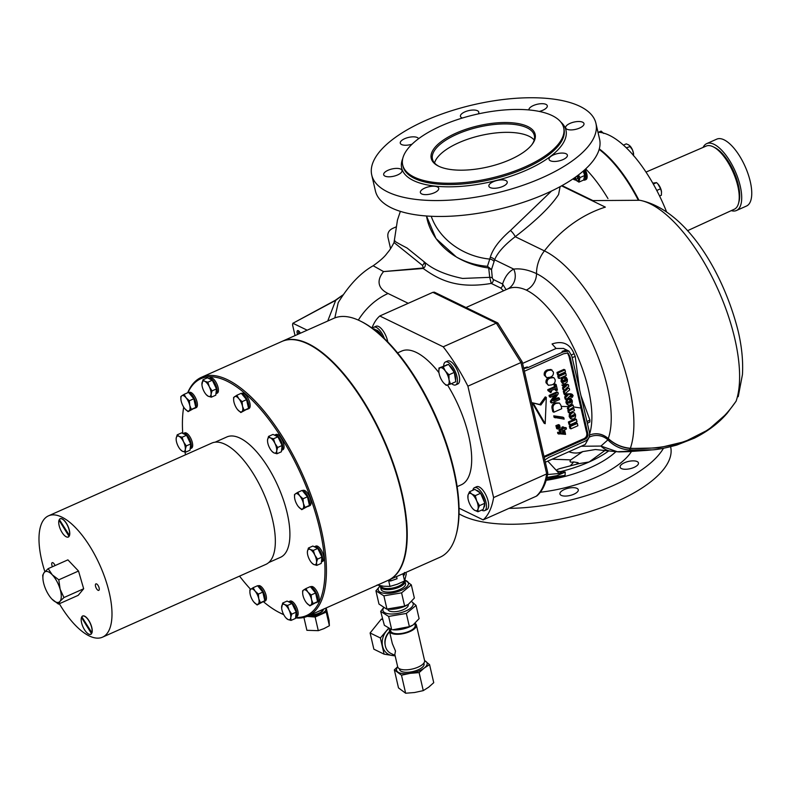 <?xml version="1.0" encoding="UTF-8"?>
<svg xmlns="http://www.w3.org/2000/svg" width="791" height="791" viewBox="0 0 791 791"><rect width="100%" height="100%" fill="white"/><g stroke="black" fill="none" stroke-linecap="round" stroke-linejoin="round"><path stroke-width="1.19" d="M298.939 331.152A2.61 1.058 -114 0 0 298.86 331.182A2.61 1.058 -114 0 0 298.593 332.922A2.61 1.058 -114 0 0 298.899 333.881M300.353 333.238A3.658 1.483 -114 0 0 298.316 330.697A3.658 1.483 -114 0 0 297.189 333.051A3.658 1.483 -114 0 0 297.643 334.445M434.546 162.995A52.285 20.724 167 0 1 458.701 142.766A52.285 20.724 167 0 1 534.202 139.987M531.73 144.901A52.285 20.724 -13 0 0 534.35 135.518A52.285 20.724 -13 0 0 456.763 134.341A52.285 20.724 -13 0 0 432.45 159.05A52.285 20.724 -13 0 0 438.916 166.328M456.012 133.155A53.333 21.139 167 0 1 516.365 123.277A53.333 21.139 167 0 1 532.116 144.417A53.333 21.139 167 0 1 510.353 159.545A53.333 21.139 167 0 1 438.362 166.061A53.333 21.139 167 0 1 456.012 133.155M434.338 192.757A9.413 3.728 -13 0 0 438.718 188.307A9.413 3.728 -13 0 0 424.747 188.1A9.413 3.728 -13 0 0 420.377 192.539A9.413 3.728 -13 0 0 434.338 192.757M502.839 186.409A9.413 3.728 -13 0 0 507.219 181.96A9.413 3.728 -13 0 0 493.248 181.742A9.413 3.728 -13 0 0 488.878 186.192A9.413 3.728 -13 0 0 502.839 186.409M563.014 159.594A9.413 3.728 -13 0 0 567.394 155.155A9.413 3.728 -13 0 0 553.423 154.937A9.413 3.728 -13 0 0 549.053 159.386A9.413 3.728 -13 0 0 563.014 159.594M579.615 128.043A9.413 3.728 -13 0 0 583.985 123.594A9.413 3.728 -13 0 0 570.024 123.386A9.413 3.728 -13 0 0 565.644 127.826A9.413 3.728 -13 0 0 579.615 128.043M539.304 111.432A9.413 3.728 -13 0 0 542.913 110.216A9.413 3.728 -13 0 0 547.283 105.767A9.413 3.728 -13 0 0 533.322 105.559A9.413 3.728 -13 0 0 528.932 109.929M478.239 113.904A9.413 3.728 -13 0 0 478.782 112.114A9.413 3.728 -13 0 0 464.821 111.907A9.413 3.728 -13 0 0 460.441 116.356A9.413 3.728 -13 0 0 462.438 118.007M418.548 138.722A9.413 3.728 -13 0 0 404.646 138.712A9.413 3.728 -13 0 0 400.276 143.161A9.413 3.728 -13 0 0 412.032 144.199M397.636 174.93A9.413 3.728 -13 0 0 402.016 170.48A9.413 3.728 -13 0 0 388.045 170.273A9.413 3.728 -13 0 0 383.675 174.722A9.413 3.728 -13 0 0 397.636 174.93M573.9 494.197A9.413 3.728 -13 0 0 578.28 489.748A9.413 3.728 -13 0 0 564.309 489.54A9.413 3.728 -13 0 0 559.939 493.989A9.413 3.728 -13 0 0 573.9 494.197M634.075 467.392A9.413 3.728 -13 0 0 638.446 462.943A9.413 3.728 -13 0 0 624.485 462.735A9.413 3.728 -13 0 0 620.104 467.174A9.413 3.728 -13 0 0 634.075 467.392M55.073 565.575A3.56 1.444 -114 0 0 52.196 562.658A3.56 1.444 -114 0 0 51.84 565.021A3.56 1.444 -114 0 0 52.453 566.742M95.523 586.24A3.56 1.444 -114 0 0 98.786 590.373A3.56 1.444 -114 0 0 99.152 588A3.56 1.444 -114 0 0 95.889 583.877A3.56 1.444 -114 0 0 95.523 586.24M390.349 629.438L390.695 630.951A12.547 4.973 -13 0 0 392.435 632.8A12.547 4.973 -13 0 0 406.782 632.207A12.547 4.973 -13 0 0 415.146 625.305L414.781 623.703M399.415 668.721L399.593 669.512A12.547 4.973 -13 0 0 401.344 671.361A12.547 4.973 -13 0 0 415.68 670.778A12.547 4.973 -13 0 0 424.055 663.867L423.867 663.076M394.343 669.878L401.492 675.217L410.163 673.329L419.111 672.607L424.203 668.059L429.582 664.667L433.735 682.682L428.633 687.231L423.264 690.622L414.593 692.511L405.645 693.232L398.496 687.893L394.343 669.878L397.675 666.754A13.803 5.468 -13 0 0 399.593 668.81A13.803 5.468 -13 0 0 415.374 668.168A13.803 5.468 -13 0 0 424.579 660.574L416.373 625.019A13.803 5.468 -13 0 0 415.137 623.387M389.825 629.28A13.803 5.468 -13 0 0 389.469 631.228A13.803 5.468 -13 0 0 391.387 633.265A13.803 5.468 -13 0 0 407.167 632.612A13.803 5.468 -13 0 0 416.373 625.019M397.675 666.783L394.828 654.454L395.49 651.042L392.316 643.567L389.469 631.228M389.597 631.801A13.803 11.381 115.9 0 0 385.365 646.118A13.803 11.381 115.9 0 0 390.873 653.406L395.055 655.432M412.942 625.048A15.504 6.15 167 0 1 412.803 625.137A15.504 6.15 167 0 1 392.731 629.774L409.382 626.65L413.05 624.989L419.111 618.641L416.066 605.431L406.337 613.44L388.638 616.436L380.679 611.413L383.417 607.913M380.679 611.413L384.347 625.285L391.693 629.646L388.638 616.436M411.577 601.615A15.504 6.15 167 0 1 413.238 604.116A15.504 6.15 167 0 1 398.13 613.341A15.504 6.15 167 0 1 382.884 610.039A15.504 6.15 167 0 1 383.576 608.002M411.627 601.565L416.066 605.431M387.867 609.426L387.817 609.179A10.461 4.143 -13 0 0 387.867 609.426A10.461 4.143 -13 0 0 398.555 611.216A10.461 4.143 -13 0 0 408.294 605.085A10.461 4.143 -13 0 0 408.255 604.72L408.196 604.472A15.504 6.15 167 0 1 408.047 604.561A15.504 6.15 167 0 1 387.976 609.189L386.522 609.03L378.978 604.047L375.923 590.837L383.892 595.85L401.581 592.855L411.31 584.846L404.913 580.1M404.873 580.198A15.504 6.15 167 0 1 408.482 583.54A15.504 6.15 167 0 1 393.374 592.766A15.504 6.15 167 0 1 378.138 589.453A15.504 6.15 167 0 1 380.352 585.726M380.323 585.726L375.923 590.837M411.31 584.846L414.365 598.065L408.294 604.403L404.636 606.074L386.937 609.06L383.892 595.85M381.153 585.874L381.173 585.943A11.707 4.637 -13 0 0 385.82 588.445A11.707 4.637 -13 0 0 397.636 586.586A11.707 4.637 -13 0 0 404.023 581.217M380.57 585.765A12.547 4.973 -13 0 0 380.52 586.892A12.547 4.973 -13 0 0 385.504 589.572A12.547 4.973 -13 0 0 398.802 587.327A12.547 4.973 -13 0 0 404.982 581.247A12.547 4.973 -13 0 0 404.705 580.614M380.52 586.892L381.084 589.315A12.547 4.973 -13 0 0 386.067 591.994A12.547 4.973 -13 0 0 399.356 589.75A12.547 4.973 -13 0 0 405.536 583.669L404.982 581.247M268.732 562.549L280.508 557.309A65.88 26.667 -114 0 0 287.262 513.428A65.88 26.667 -114 0 0 226.888 436.939L215.112 442.189M59.345 603.741A66.404 26.874 -114 0 0 102.514 637.17A66.404 26.874 -114 0 0 109.326 592.943A66.404 26.874 -114 0 0 48.469 515.851A66.404 26.874 -114 0 0 41.656 560.077A66.404 26.874 -114 0 0 44.889 571.705M48.469 515.851L211.82 443.079A66.404 26.874 66 0 1 272.677 520.171A66.404 26.874 66 0 1 265.865 564.398L102.514 637.17M257.945 586.171A8.365 3.382 66 0 1 264.787 595.989A8.365 3.382 66 0 1 264.787 600.626M264.678 600.844A8.365 3.382 66 0 1 263.937 601.565A8.365 3.382 66 0 1 263.7 601.644M257.787 585.983L258.43 585.706A8.365 3.382 66 0 1 266.092 595.415A8.365 3.382 66 0 1 265.232 600.982L263.937 601.565M258.301 586.615A8.365 3.382 66 0 1 264.342 596.196A8.365 3.382 66 0 1 264.609 599.855M316.281 546.808A8.365 3.382 66 0 1 321.779 554.649A8.365 3.382 66 0 1 321.413 561.936A8.365 3.382 66 0 1 321.403 561.946L322.718 561.353A8.365 3.382 66 0 0 323.084 554.066A8.365 3.382 66 0 0 317.587 546.235A8.365 3.382 66 0 0 315.906 546.077L314.61 546.65A8.365 3.382 66 0 1 316.281 546.808M314.61 546.65A8.365 3.382 66 0 0 314.393 546.769A8.365 3.382 66 0 1 315.836 547.006A8.365 3.382 66 0 1 317.567 548.341M241.67 393.73A8.365 3.382 66 0 1 248.522 403.558A8.365 3.382 66 0 1 248.522 408.186M241.522 393.552L242.165 393.265A8.365 3.382 66 0 1 249.827 402.975A8.365 3.382 66 0 1 248.967 408.551L247.672 409.125A8.365 3.382 66 0 1 247.435 409.204M242.036 394.175A8.365 3.382 66 0 1 248.077 403.756A8.365 3.382 66 0 1 248.344 407.414M247.85 408.799A8.365 3.382 66 0 1 247.217 409.323A8.365 3.382 66 0 1 246.95 409.412M183.166 433.587A8.365 3.382 66 0 1 183.374 433.468A8.365 3.382 66 0 1 185.054 433.626A8.365 3.382 66 0 1 190.552 441.467A8.365 3.382 66 0 1 190.186 448.754A8.365 3.382 66 0 1 190.176 448.764L191.491 448.181A8.365 3.382 66 0 0 191.857 440.894A8.365 3.382 66 0 0 186.36 433.053A8.365 3.382 66 0 0 184.679 432.895L183.374 433.468M183.136 433.597A8.365 3.382 66 0 1 184.61 433.824A8.365 3.382 66 0 1 186.34 435.159M186.666 435.515A8.365 3.382 66 0 1 190.7 443.87M190.73 443.998A8.365 3.382 66 0 1 190.186 448.645M310.695 587.07A8.365 3.382 66 0 1 313.918 589.374A8.365 3.382 66 0 1 317.547 601.526M317.438 601.743A8.365 3.382 66 0 1 316.687 602.465A8.365 3.382 66 0 1 316.459 602.544M310.547 586.882L311.179 586.606A8.365 3.382 66 0 1 315.223 588.801A8.365 3.382 66 0 1 318.911 596.592A8.365 3.382 66 0 1 317.992 601.882L316.687 602.465M311.061 587.515A8.365 3.382 66 0 1 313.473 589.572A8.365 3.382 66 0 1 317.369 600.755M277.72 436.711A8.365 3.382 66 0 0 274.507 435.159A8.365 3.382 66 0 1 274.754 435.03A8.365 3.382 66 0 1 280.113 439.104A8.365 3.382 66 0 1 282.713 448.21A8.365 3.382 66 0 1 281.566 450.316A8.365 3.382 66 0 1 281.547 450.316L282.862 449.733A8.365 3.382 66 0 0 284.018 447.627A8.365 3.382 66 0 0 281.408 438.521A8.365 3.382 66 0 0 276.059 434.447L274.754 435.03M282.1 445.551A8.365 3.382 66 0 1 282.268 448.408A8.365 3.382 66 0 1 281.566 450.198M295.073 607.379A8.365 3.382 66 0 1 295.656 616.97A8.365 3.382 66 0 1 295.636 616.98L296.951 616.387A8.365 3.382 66 0 0 296.378 606.796A8.365 3.382 66 0 0 290.149 601.111L288.844 601.684A8.365 3.382 66 0 1 295.073 607.379M288.844 601.684A8.365 3.382 66 0 0 288.626 601.803A8.365 3.382 66 0 1 291.8 603.375M292.136 603.721A8.365 3.382 66 0 1 294.628 607.577A8.365 3.382 66 0 1 296.17 612.086M188.92 392.83A8.365 3.382 66 0 1 192.144 395.144A8.365 3.382 66 0 1 195.763 407.286M188.762 392.652L189.405 392.366A8.365 3.382 66 0 1 193.439 394.561A8.365 3.382 66 0 1 197.127 402.362A8.365 3.382 66 0 1 196.208 407.652L194.912 408.225A8.365 3.382 66 0 1 194.675 408.304M189.286 393.275A8.365 3.382 66 0 1 191.699 395.342A8.365 3.382 66 0 1 195.585 406.515M195.09 407.899A8.365 3.382 66 0 1 194.467 408.423A8.365 3.382 66 0 1 194.191 408.512M302.567 490.855A8.365 3.382 66 0 1 308.045 496.788A8.365 3.382 66 0 1 309.419 505.301M309.311 505.518A8.365 3.382 66 0 1 308.777 506.121A8.365 3.382 66 0 1 308.559 506.25A8.365 3.382 66 0 1 308.322 506.329A8.365 3.382 66 0 1 308.114 506.448A8.365 3.382 66 0 1 307.867 506.527M302.824 490.509A8.365 3.382 66 0 1 303.052 490.38A8.365 3.382 66 0 1 309.419 496.362A8.365 3.382 66 0 1 310.082 505.538A8.365 3.382 66 0 1 309.854 505.667A8.365 3.382 66 0 1 309.617 505.746M208.923 378.563A8.365 3.382 66 0 1 209.14 378.434A8.365 3.382 66 0 1 215.37 384.129A8.365 3.382 66 0 1 215.953 393.72A8.365 3.382 66 0 1 215.933 393.73L217.248 393.147A8.365 3.382 66 0 0 216.675 383.556A8.365 3.382 66 0 0 210.446 377.861L209.14 378.434M212.433 380.481A8.365 3.382 66 0 1 214.925 384.327A8.365 3.382 66 0 1 216.467 388.846M216.487 388.964A8.365 3.382 66 0 1 215.953 393.611M310.734 614.815A8.454 3.352 -13 0 0 318.991 613.144A8.454 3.352 -13 0 0 322.886 609.871M310.032 615.131A8.711 3.451 -13 0 0 319.178 613.44A8.711 3.451 -13 0 0 323.262 609.673M239.544 576.125A129.675 52.473 -114 0 0 250.589 589.295M264.115 601.229A8.365 3.382 66 0 1 263.492 601.763A129.675 52.473 -114 0 0 279.806 612.798A129.675 52.473 -114 0 0 283.682 614.567M295.577 617.445A129.675 52.473 -114 0 0 319.762 529.209A129.675 52.473 -114 0 0 254.089 402.075A129.675 52.473 -114 0 0 187.932 392.652M187.685 392.761A130.723 52.898 66 0 1 201.379 377.327A130.723 52.898 66 0 1 321.176 529.08A130.723 52.898 66 0 1 307.768 616.14A130.723 52.898 66 0 1 295.527 617.929M283.742 614.676A130.723 52.898 66 0 1 280.884 613.341L279.806 612.798M201.379 377.327L281.744 341.524A130.723 52.898 66 0 1 401.541 493.277A130.723 52.898 66 0 1 388.134 580.347L307.768 616.14M388.351 580.248A130.723 52.898 -114 0 0 388.569 580.149L440.112 557.19A130.723 52.898 -114 0 0 456.002 535.329A130.723 52.898 -114 0 0 453.52 470.131A130.723 52.898 -114 0 0 360.597 321.176A130.723 52.898 -114 0 0 333.723 318.368L282.179 341.326A130.723 52.898 -114 0 0 281.962 341.425M388.569 580.149A130.723 52.898 -114 0 0 401.976 493.09A130.723 52.898 -114 0 0 282.179 341.326M360.597 321.176L361.685 321.719A129.675 52.473 66 0 1 453.856 469.478A129.675 52.473 66 0 1 456.318 534.162L456.002 535.329M375.784 329.946A9.413 3.807 66 0 1 377.663 330.618A9.413 3.807 66 0 1 379.749 332.615M380.174 333.169A9.413 3.807 66 0 1 382.132 336.422M387.788 341.939A12.547 5.082 -114 0 0 386.769 338.093A12.547 5.082 -114 0 0 376.061 326.238L373.876 327.217A12.547 5.082 -114 0 0 372.63 328.532M454.291 372.472A9.413 3.807 66 0 1 455.567 376.823A9.413 3.807 66 0 1 455.576 380.313M451.552 383.605A12.547 5.082 -114 0 0 454.578 385.088A12.547 5.082 -114 0 0 455.675 384.91L457.851 383.932A12.547 5.082 -114 0 0 457.9 371.632A12.547 5.082 -114 0 0 448.734 360.834A12.547 5.082 -114 0 0 447.637 361.012L445.462 361.981A12.547 5.082 -114 0 0 443.672 365.917M455.675 384.91A12.547 5.082 -114 0 0 455.715 372.601A12.547 5.082 -114 0 0 446.549 361.803A12.547 5.082 -114 0 0 445.462 361.981M476.39 490.4A9.413 3.807 66 0 1 478.258 491.073A9.413 3.807 66 0 1 480.355 493.07M481.67 510.086A12.547 5.082 -114 0 0 484.685 510.6L486.87 509.622A12.547 5.082 -114 0 0 487.375 498.548A12.547 5.082 -114 0 0 476.657 486.702L474.471 487.671A12.547 5.082 -114 0 0 472.84 490.252M484.685 510.6A12.547 5.082 -114 0 0 485.19 499.526A12.547 5.082 -114 0 0 474.471 487.671M438.965 372.709A73.207 29.623 -114 0 0 416.343 352.45A73.207 29.623 -114 0 0 401.68 351.066L397.566 352.895M703.1 147.413A36.604 14.811 66 0 1 706.699 143.626A36.604 14.811 66 0 1 740.238 186.112A36.604 14.811 66 0 1 736.49 210.495A36.604 14.811 66 0 1 731.26 210.633M706.699 143.626L716.745 139.147A36.604 14.811 66 0 1 750.283 181.643A36.604 14.811 66 0 1 746.536 206.016L736.49 210.495M638.189 199.985A92.972 37.622 -114 0 0 599.153 149.4M607.963 198.551A92.972 37.622 -114 0 0 585.676 168.898M575.591 177.065A4.182 1.691 66 0 1 575.68 179.023A4.182 1.691 66 0 1 575.146 179.814A4.182 1.691 66 0 1 574.286 179.725L573.544 179.349A3.461 1.404 66 0 1 572.941 178.904M577.252 175.849A4.182 1.691 66 0 1 577.45 178.232A4.182 1.691 66 0 1 576.926 179.023L575.146 179.814M574.711 177.688A3.461 1.404 66 0 1 574.691 178.766A3.461 1.404 66 0 1 573.544 179.349M583.699 179.923A7.95 3.213 -114 0 0 583.798 170.599M584.223 170.223A8.365 3.382 66 0 1 584.915 180.041A8.365 3.382 66 0 1 583.629 180.041M584.915 180.041L585.963 179.577A8.365 3.382 -114 0 0 585.103 169.422M575.304 179.745A6.061 2.452 -114 0 0 576.145 180.437A6.061 2.452 -114 0 0 577.924 175.355M578.439 174.959L579.981 177.589L578.943 182.128L574.8 179.468M578.943 182.128L583.649 180.032L584.687 175.493L583.214 171.103M645.99 172.092L706.234 146.058A34.567 13.991 66 0 1 713.274 146.829L714.965 147.67A32.945 13.328 66 0 1 738.379 185.213A32.945 13.328 66 0 1 739.002 201.636L738.507 203.455A34.567 13.991 66 0 1 734.364 209.21L687.478 230.725M713.274 146.829A34.567 13.991 66 0 1 737.845 186.211A34.567 13.991 66 0 1 738.507 203.455M459.037 513.824A115.031 45.591 -13 0 0 617.168 501.316A115.031 45.591 -13 0 0 670.649 446.974L670.6 446.747M509.038 508.346A115.031 45.591 -13 0 0 613.5 485.417A115.031 45.591 -13 0 0 663.461 448.289M546.443 479.306A73.207 29.01 167 0 0 565.041 475.421L565.249 472.039L560.453 471.624A73.207 29.01 -13 0 0 589.157 461.964L578.745 463.664L560.255 468.48C555.331 469.903 555.401 470.952 560.453 471.624M371.74 175.029L375.418 190.938A115.031 45.591 -13 0 0 546.116 193.528A115.031 45.591 -13 0 0 599.588 139.186L595.92 123.277A115.031 45.591 -13 0 0 425.222 120.687A115.031 45.591 -13 0 0 371.74 175.029A115.031 45.591 -13 0 0 542.438 177.619A115.031 45.591 -13 0 0 595.92 123.277M441.091 125.907A82.62 32.738 -13 0 0 402.688 164.933A82.62 32.738 -13 0 0 525.273 166.792A82.62 32.738 -13 0 0 563.676 127.766A82.62 32.738 -13 0 0 441.091 125.907M589.621 433.952A86.802 35.13 -114 0 0 576.629 354.249A86.802 35.13 -114 0 0 526.252 290.07C518.975 286.826 512.608 286.55 507.14 289.219M465.998 307.531L507.713 288.942M571.527 354.882L574.058 353.755C569.965 343.739 562.628 340.476 552.069 343.966L556.093 348.475L563.508 348.465M572.2 357.7L575.195 356.355L579.625 389.864M580.98 395.698L589.898 420.021L586.962 421.623M545.365 462.211L585.231 444.453L588.84 437.898M560.117 186.646L558.575 194.537C550.981 206.233 536.525 220.294 515.218 236.707C504.322 245.101 497.45 252.804 494.612 259.814L513.745 269.108C520.686 268.268 528.279 269.79 536.516 273.646A98.816 39.985 66 0 1 607.261 386.492A98.816 39.985 66 0 1 608.289 438.54L608.289 438.54C614.459 444.226 621.825 447.469 630.368 448.279L630.378 448.279C677.956 450.633 713.205 434.912 736.105 401.136L736.025 401.304A3.134 1.671 -148.2 0 0 736.114 401.126L736.114 401.126A118.314 47.885 66 0 0 734.849 338.914A118.314 47.885 66 0 0 639.87 200.281C685.787 209.585 723.439 272.331 738.191 331.251C741.79 346.636 743.214 361.072 742.452 374.548L738.23 396.687M394.838 240.632C392.583 240.157 396.667 242.619 407.068 248.018L424.105 261.762C432.618 269.335 445.442 274.892 462.577 278.442L489.728 277.334L488.7 267.971C477.111 266.537 466.324 262.869 456.338 256.976L435.999 238.566L426.507 215.992A62.746 52.295 -162.2 0 0 455.389 256.403M561.205 406.416L569.609 406.623M573.544 406.95L580.94 408.008M594.011 201.122L562.035 185.588M736.105 401.136A3.134 1.661 -148.2 0 1 736.025 401.324A3.134 1.671 -148.2 0 0 736.025 401.304L736.025 401.324A3.134 1.661 -148.2 0 1 735.937 401.442L727.236 413.189C720.917 420.456 711.485 429.434 694.429 438.125L676.78 445.056C665.547 448.072 657.262 449.684 651.922 449.881L628.716 449.95C620.609 449.169 613.668 445.808 607.883 439.875L600.942 446.065L617.366 451.76L647.275 450.336L629.527 451.572M565.041 475.421L546.808 477.902M605.204 450.267L589.166 461.964A73.207 29.01 -13 0 0 608.833 450.83M581.187 446.262L600.942 446.065A26.143 21.05 -78.3 0 0 609.98 451.058L595.386 449.525L582.581 451.641A26.143 20.833 -113.4 0 0 582.769 451.562L570.805 459.868C569.213 461.865 570.153 462.557 573.643 461.944A26.143 17.847 127.2 0 1 570.222 465.84M562.45 471.624A26.143 17.847 127.2 0 1 558.911 473.206L547.787 461.133M573.643 461.944L578.053 462.686L578.745 463.664M546.917 477.448L556.716 475.707L562.895 473.117L547.54 474.56M456.338 256.976C465.958 262.335 476.33 265.45 487.434 266.31L491.518 269.523L492.309 278.017L493.198 279.45L502.592 284.009L506.082 289.664M556.983 372.472L557.457 374.529L558.515 375.043L565.466 371.948L564.992 369.901L563.924 369.377L556.983 372.472L558.041 372.996L558.515 375.043M563.271 380.501L563.429 381.213L562.124 381.658M565.021 377.801L565.703 378.82L564.596 380.698M565.98 377.287L564.131 376.803L564.21 377.436M565.189 376.902L564.131 376.803L565.189 377.317L565.328 378.345L564.537 377.96M565.328 378.345L566.771 379.344L566.554 380.609L565.318 381.371L564.438 377.554L563.37 377.03L561.264 378.84L561.056 381.381L562.411 383.319M570.281 395.648L570.519 396.775L572.358 397.3L573.119 395.5L570.726 393.77L563.953 393.928L565.189 395.263L568.057 395.203L565.703 397.418L564.636 396.904L565.14 399.099L566.208 399.623L570.944 395.154L572.437 395.54M572.358 397.3L570.242 396.291M571.102 394.64L571.468 395.075L570.795 395.065M566.405 395.233L564.636 396.904M573.94 408.65L570.351 410.242L569.609 409.54L573.604 407.177L573.129 405.121L569.036 407.098L568.432 409.244L569.678 410.539L568.917 410.885L569.391 412.942L574.414 410.707L573.94 408.65L572.872 408.126L569.619 409.58M568.472 410.094L567.849 410.371L568.324 412.427L569.391 412.942M569.678 410.539L567.365 408.729L567.968 406.584L572.061 404.606L573.129 405.121M577.341 423.393L574.256 424.767L573.87 423.106L576.955 421.732L576.412 419.378L569.471 422.473L570.014 424.826L572.961 423.511L573.346 425.172L570.39 426.487L570.934 428.841L577.885 425.746L577.341 423.393L576.273 422.878L574.048 423.867M572.101 423.887L572.279 424.658L569.332 425.973L569.876 428.317L570.934 428.841M576.412 419.378L575.354 418.864L568.403 421.959L568.947 424.302L570.014 424.826M546.64 377.673L544.248 375.112C543.921 372.531 544.999 370.801 547.491 369.891L550.951 369.456L553.384 372.027C553.7 374.598 552.612 376.328 550.131 377.228L546.64 377.673L545.306 375.626C544.989 373.055 546.067 371.315 548.558 370.406L552.019 369.97M556.281 390.616L555.806 388.559L550.684 390.853L551.594 391.634L550.714 392.643L547.926 390.566L547.728 389.686L554.432 386.7L553.937 384.555L555.094 384.04L556.162 384.555L557.437 390.101L556.281 390.616L555.213 390.092L554.956 388.945M559.296 398.17L559.613 399.514L551.742 403.015L551.456 401.749L556.409 394.571L550.427 397.28L549.359 396.766L549.043 395.401L556.904 391.901L557.971 392.415L558.278 393.76L553.522 400.78L559.296 398.17L558.228 397.646L554.501 399.336M551.742 403.015L550.684 402.5L550.388 401.235L554.343 395.51M553.868 412.22L552.81 411.706L552.029 408.344C551.554 405.714 552.563 403.885 555.055 402.866L559.445 403.034L560.967 405.407L561.739 408.72L553.868 412.22L553.097 408.858C552.622 406.228 553.631 404.399 556.122 403.38L559.445 403.034M567.463 352.816L569.065 356.543L586.339 431.392C587.654 435.366 586.339 438.016 582.394 439.331L544.03 456.427M558.94 434.16L558.634 432.825L564.092 433.438L563.37 430.334L560.335 431.688L560.018 430.344L563.063 428.989L562.797 427.822L563.943 427.308L564.21 428.475L566.099 427.634L566.415 428.979L564.527 429.82L565.575 434.368L557.873 433.646L557.566 432.311L563.024 432.914L562.51 430.709M560.335 431.688L559.267 431.164L558.96 429.82L561.996 428.465L561.729 427.308L562.876 426.794L563.943 427.308M564.003 427.575L566.099 427.634M555.905 425.637L558.565 424.609L559.633 425.133L559.85 426.102L557.25 427.367L556.192 426.843L555.905 425.637L556.973 426.151L559.633 425.133M557.645 429.048L557.368 427.852L560.008 426.764L560.236 427.753L557.645 429.048L556.577 428.534L556.775 427.14M554.105 417.341L553.769 415.848L562.737 417.134L563.795 417.658L564.141 419.131L554.105 417.341M550.427 377.089L553.779 377.604L555.144 379.67C555.46 382.231 554.372 383.961 551.891 384.861L548.4 385.306L547.075 383.259C546.749 380.689 547.827 378.948 550.318 378.049L553.779 377.604M548.4 385.306L546.008 382.745C545.681 380.174 546.769 378.434 549.251 377.525M571.132 412.398L574.464 412.922L571.132 412.398L569.342 414.148L569.194 416.659L570.687 418.736M573.95 414.533L573.801 415.245L570.153 416.867M568.195 401.838L568.363 402.55L567.048 402.995M569.945 399.129L570.627 400.157L569.52 402.036M570.914 398.624L569.055 398.14L569.134 398.773M570.113 398.239L569.055 398.14L570.123 398.654L570.252 399.673L569.461 399.287M570.252 399.673L571.695 400.671L571.478 401.947L570.242 402.698L569.362 398.882L568.304 398.367L566.188 400.177L565.98 402.718L567.335 404.646M569.223 388.243L565.822 388.767L568.778 386.315L568.432 384.782L567.365 384.268L561.897 385.039L563.172 386.413L566.415 385.919L563.578 388.223L562.51 387.699L562.915 389.479L563.983 389.993L567.088 389.508L564.378 391.703L563.311 391.179L563.815 393.354L564.883 393.869L569.609 389.904L569.223 388.243L566.831 387.926M564.972 389.834L563.311 391.179M564.319 386.235L562.51 387.699M557.774 375.933L558.248 377.989L559.316 378.503L566.267 375.409L565.792 373.352L564.725 372.838L557.774 375.933L558.842 376.447L559.316 378.503M546.324 397.408L545.266 396.894L539.788 404.488L532.155 402.728L544.109 423.195L545.177 423.719L546.324 397.408L540.856 405.002L539.788 404.488M507.743 288.933A15.691 14.347 63.2 0 0 513.745 269.108A102.484 41.478 66 0 0 502.592 284.009A3.134 2.581 115.9 0 1 500.614 287.983L491.231 283.415C454.647 289.714 436.573 277.878 423.175 268.475L383.566 271.59L373.174 265.756C360.587 272.836 348.93 285.126 338.202 302.646L334.82 317.923M589.216 435.159C596.068 432.499 602.426 433.626 608.279 438.54A3.134 0.811 -46.6 0 0 608.249 438.649C602.396 433.715 596.058 432.548 589.216 435.159M589.166 437.205A15.691 14.525 -174.2 0 1 607.883 439.875L608.249 438.649A3.134 0.821 -46.7 0 1 608.289 438.54M483.163 519.875L536.258 496.224C541.499 491.597 544.979 484.161 546.7 473.908L493.604 497.559A115.031 46.55 66 0 1 483.163 519.875L459.057 508.168M536.258 496.224L537.04 495.769C542.547 490.845 546.136 483.252 547.817 473.008L546.7 473.908L520.992 362.525L467.896 386.176L493.604 497.559M521.793 361.784L520.992 362.525L496.303 323.143L443.207 346.804A115.031 46.55 66 0 1 467.896 386.176M547.817 473.008L522.198 361.833L497.905 323.094L496.303 323.143L432.865 292.334L379.769 315.995L443.207 346.804M487.434 266.31L489.758 259.082A115.615 46.788 -114 0 0 490.272 257.401C492.645 249.066 499.388 240.088 510.492 230.478L551.554 191.007M327.731 321.037L335.71 300.353L292.719 323.371L335.236 300.343A2.096 0.89 61.6 0 1 335.71 300.353L342.632 295.191M307.175 330.193L293.164 323.39L292.532 324.745L295.043 335.602M503.531 290.811L500.614 287.983M736.025 401.324L727.236 413.189L708.37 429.74L685.046 441.546L658.498 447.933L630.279 448.497C621.756 447.666 614.409 444.384 608.249 438.659M408.235 303.309L388.055 293.501A62.746 24.867 167 0 1 383.566 271.59L423.432 267.971L422.384 265.341L394.037 242.53L397.448 220.106L400.355 211.365M422.384 265.341A3.134 2.353 133.6 0 0 424.105 261.762C426.023 264.431 425.706 266.666 423.175 268.475A3.134 1.167 -93 0 0 423.432 267.971M493.198 279.45A3.134 2.581 115.9 0 1 491.231 283.415L489.728 277.334A3.134 1.839 174.6 0 1 492.309 278.017M490.272 257.401A5.23 4.301 -164.2 0 1 494.612 259.814A120.024 48.567 66 0 1 494.078 261.554L491.518 269.523M510.492 230.478A5.23 1.088 -128.7 0 1 515.218 236.707L544.406 250.885A118.314 47.885 66 0 1 629.132 386.008A118.314 47.885 66 0 1 630.368 448.279A3.134 0.504 -85.3 0 1 630.289 448.497A20.912 3.075 94.4 0 1 629.211 449.99M488.7 267.971L491.498 269.85M432.865 292.334L434.378 292.166L497.677 322.916M582.374 451.74L582.581 451.641A26.143 20.833 -113.4 0 1 568.858 451.75M544.851 459.957L548.954 457.287L583.896 441.724C588.761 439.766 590.511 436.236 589.157 431.125L571.873 356.286L568.956 351.105L563.162 351.916L528.22 367.479L523.761 368.626M587.347 423.294L589.819 422.018L589.898 420.021M524.364 371.256L563.587 353.785L568.037 352.994L570.133 357.067L587.406 431.906C588.722 435.881 587.406 438.53 583.461 439.855L544.238 457.327M390.566 248.651L388.262 238.635C386.888 233.553 388.648 230.013 393.522 228.035L395.895 226.977M562.797 427.822L561.729 427.308M563.063 428.989L561.996 428.465M560.018 430.344L558.96 429.82M564.092 433.438L563.024 432.914M558.634 432.825L557.566 432.311M557.25 427.367L556.973 426.151M557.368 427.852L556.3 427.328M560.008 426.764L559.247 426.398M555.173 417.856L554.827 416.373L553.769 415.848M554.827 416.373L563.795 417.658M556.122 403.38L555.055 402.866M553.097 408.858L552.029 408.344M550.427 397.28L550.111 395.925L549.043 395.401M550.111 395.925L557.971 392.415M551.456 401.749L550.388 401.235M550.714 392.643L548.786 390.21L555.5 387.214L555.005 385.069L553.937 384.555M555.005 385.069L556.162 384.555M555.5 387.214L554.432 386.7M548.786 390.21L547.728 389.686M548.994 391.08L547.926 390.566M550.318 378.049L549.31 377.554M547.075 383.259L546.008 382.745M548.558 370.406L547.491 369.891M545.306 375.626L544.248 375.112M569.471 422.473L568.403 421.959M573.346 425.172L572.279 424.658M570.39 426.487L569.332 425.973M572.2 412.912L570.41 414.662L569.342 414.148M570.41 414.662L570.262 417.183L569.194 416.659M570.262 417.183L571.428 419.092L570.36 418.577M575.561 414.81L575.017 415.048L575.561 414.791L575.452 417.233L573.623 419.082L570.548 418.676M574.869 415.769L571.221 417.391L570.944 416.244L572.714 415.166L574.582 414.583L574.869 415.769L573.801 415.245M573.089 416.827L572.031 416.313M575.561 414.791L574.464 412.922M569.678 406.653L568.62 406.139M569.036 407.098L567.968 406.584M568.432 409.244L567.365 408.729M568.917 410.885L567.849 410.371M569.362 398.882L567.424 398.832M568.492 399.346L567.256 400.691L566.188 400.177M567.256 400.691L567.038 403.232L565.98 402.718M567.038 403.232L568.205 405.071L567.137 404.557M571.181 398.753L570.123 398.654L571.181 398.753L572.338 400.839L572.17 403.262L569.629 405.259L567.246 404.616M571.695 400.671L570.627 400.157M571.478 401.947L570.41 401.423M569.421 403.064L567.493 402.995L569.036 401.403L569.243 402.273L570.064 401.907L568.254 401.798L569.421 403.064L568.363 402.55M572.516 394.58L563.953 393.928M565.011 394.452L565.189 395.263M565.703 397.418L566.208 399.623M572.536 395.589L570.973 395.144M572.288 395.49L571.438 395.075M572.506 395.599L571.349 396.162L570.38 395.698M571.349 396.162L571.31 396.805M568.432 384.782L562.965 385.563L561.897 385.039M562.965 385.563L563.172 386.413M563.578 388.223L563.983 389.993M564.378 391.703L564.883 393.869M564.438 377.554L562.5 377.495M563.558 378.009L562.332 379.354L561.264 378.84M562.332 379.354L562.114 381.905L561.056 381.381M562.114 381.905L563.281 383.744L562.213 383.22M566.257 377.426L565.189 377.317L566.257 377.426L567.414 379.512L567.246 381.934L564.705 383.922L562.322 383.279M566.771 379.344L565.703 378.82M566.554 380.609L565.486 380.095M564.497 381.737L563.192 382.182L562.866 380.787L564.112 380.066L564.319 380.936L565.14 380.57L563.33 380.461L564.497 381.737L563.429 381.213M565.792 373.352L558.842 376.447M564.992 369.901L558.041 372.996M540.856 405.002L532.155 402.728M533.223 403.242L545.177 423.719M597.976 132.216A92.972 37.622 66 0 1 666.625 211.978M599.291 148.896A92.972 37.622 66 0 1 638.871 200.103M584.687 175.493L579.981 177.589M598.52 132.235L601.091 131.098L603.731 133.461M633.611 154.186A6.793 2.749 -114 0 0 633.591 153.978A6.793 2.749 -114 0 0 632.484 149.914A6.793 2.749 -114 0 0 630.041 145.999A6.793 2.749 -114 0 0 629.943 145.9M623.427 145.139L626.274 143.863L628.855 144.971L632.484 149.914L633.591 153.978M630.041 145.999L630.417 146.533L626.274 147.788M632.424 154.235L633.532 153.741L633.512 155.778M661.533 192.035A6.793 2.749 -114 0 0 661.523 191.986A6.793 2.749 -114 0 0 661.503 191.768A6.793 2.749 -114 0 0 659.101 185.46A6.793 2.749 -114 0 0 657.974 184.006A6.793 2.749 -114 0 0 657.904 183.937M652.783 183.146L656.56 182.612L657.815 183.838L660.614 188.762L661.523 191.986M661.503 191.768L661.375 195.219L659.585 196.02M657.103 191.086L655.531 188.11M657.014 190.364L660.614 188.762M653.307 184.066L656.56 182.612M371.968 328.047A115.031 46.55 66 0 1 379.769 315.995M457.149 486.633L461.252 484.804A73.207 29.623 -114 0 0 447.538 385.069M480.78 493.624A9.413 3.807 66 0 1 484.626 502.769M484.725 503.679A9.413 3.807 66 0 1 483.736 507.535M480.621 493.258L484.834 503.264L479.504 505.637L476.706 500.95L475.302 495.631L480.621 493.258L477.734 491.31L474.847 489.362L469.518 491.735L468.035 495.097L467.956 497.846M472.939 508.88L474.353 510.106A9.413 3.807 66 0 1 472.82 508.761A9.413 3.807 66 0 1 469.36 503.155A9.413 3.807 66 0 1 467.906 497.717L467.877 497.391M475.302 495.631L471.713 493.999L469.518 491.735M484.834 503.264L483.271 509.374L477.942 511.747L478.021 509.008L479.504 505.637M467.906 497.717A9.413 3.807 66 0 1 468.035 495.097A9.413 3.807 -114 0 1 471.713 493.999A9.413 3.807 66 0 1 476.706 500.95A9.413 3.807 66 0 1 478.021 509.008A9.413 3.807 66 0 1 474.353 510.106L477.942 511.747M446.49 364.987A9.413 3.807 66 0 1 446.737 364.849A9.413 3.807 66 0 1 447.399 364.71M449.239 365.383A9.413 3.807 66 0 1 454.242 372.343M438.946 368.023L448.517 364.374L454.281 372.403L455.804 381.707L450.484 384.08L449.011 379.739L448.952 374.776L445.373 371.068L443.187 366.747L438.946 368.023L438.876 371.879M443.86 383.131L446.243 385.355L450.484 384.08M448.517 364.374L443.187 366.747M454.281 372.403L448.952 374.776M445.373 371.068A9.413 3.807 66 0 1 449.011 379.739A9.413 3.807 66 0 1 447.657 385.029A9.413 3.807 66 0 1 443.81 383.071A9.413 3.807 66 0 1 442.653 381.658A9.413 3.807 -114 0 1 439.015 372.986A9.413 3.807 66 0 1 438.886 372.027A9.413 3.807 66 0 1 440.369 367.696A9.413 3.807 66 0 1 445.373 371.068M384.416 338.578A12.547 5.082 -114 0 0 373.876 327.217M373.55 329.214L374.242 328.908L380.026 332.803L381.183 335.552M380.026 332.803L378.721 333.387M183.69 407.118A129.675 52.473 -114 0 0 182.741 433.409M185.015 452.096A129.675 52.473 -114 0 0 185.499 454.805M313.898 613.411L325.398 608.427M326.199 607.933L329.076 620.411L329.392 625.73L323.944 628.627L318.298 630.674L315.144 617.029L326.238 612.086L325.941 608.042M329.392 625.73L326.238 612.086M318.298 630.674L306.888 630.298L303.922 617.435M307.145 616.407L315.144 617.029M307.521 616.248A11.499 4.558 -13 0 0 309.34 616.416A11.499 4.558 -13 0 0 320.592 614.132A11.499 4.558 -13 0 0 325.991 609.001A11.499 4.558 -13 0 0 325.714 608.15M209.338 386.819A8.365 3.382 66 0 1 211.068 394.304A8.365 3.382 66 0 1 208.241 396.251L211.326 397.171L211.068 394.304L212.057 390.883L209.338 386.819L207.865 382.201L204.78 381.282A8.365 3.382 66 0 1 209.338 386.819M206.402 394.778L208.241 396.251A8.365 3.382 -114 0 1 206.322 394.739A8.365 3.382 -114 0 1 203.683 390.724A8.365 3.382 66 0 1 201.952 384.92A8.365 3.382 66 0 1 201.952 383.24A8.365 3.382 66 0 1 204.78 381.282L202.941 379.809L201.942 384.792M202.941 379.809L207.39 377.831L209.852 379.027L212.304 380.224L207.865 382.201M212.304 380.224L216.497 388.905L215.765 395.193L211.326 397.171M216.497 388.905L212.057 390.883M208.893 378.563A8.365 3.382 66 0 1 212.107 380.125M298.484 506.744L301.737 509.661L302.745 508.811A8.365 3.382 66 0 1 298.929 507.258A8.365 3.382 66 0 1 298.484 506.744A8.365 3.382 66 0 1 294.855 499.22A8.365 3.382 -114 0 1 294.559 497.44L294.479 494.622L295.488 493.772A8.365 3.382 66 0 1 299.749 495.848A8.365 3.382 66 0 1 303.378 503.363A8.365 3.382 66 0 1 302.745 508.811L305 507.407L303.378 503.363L303.002 498.765L299.749 495.848L297.742 492.378L295.488 493.772A8.365 3.382 -114 0 0 294.559 497.44M297.742 492.378L302.192 490.39L307.452 496.788L309.439 505.429L305 507.407M307.452 496.788L303.002 498.765M309.439 505.429L301.737 509.661M302.933 491.29A8.365 3.382 66 0 1 307.58 496.946A8.365 3.382 66 0 1 309.241 504.529M186.103 397.833A8.365 3.382 66 0 1 189.731 405.348A8.365 3.382 66 0 1 189.098 410.796L191.353 409.392L189.731 405.348L189.356 400.75L186.103 397.833L184.095 394.353L181.841 395.757A8.365 3.382 66 0 1 186.103 397.833M184.837 408.72L188.09 411.636L189.098 410.796A8.365 3.382 -114 0 1 185.282 409.244L185.302 409.263A8.365 3.382 -114 0 1 184.837 408.72A8.365 3.382 66 0 1 181.208 401.205A8.365 3.382 66 0 1 180.912 399.425A8.365 3.382 66 0 1 181.841 395.757L180.832 396.607L180.912 399.425M189.356 400.75L193.805 398.763L188.545 392.376L184.095 394.353M193.805 398.763L195.792 407.405L188.09 411.636M195.792 407.405L191.353 409.392M195.654 407.503A8.365 3.382 66 0 1 194.912 408.225M286.105 618.028L287.934 619.501L291.019 620.421L290.762 617.553L291.76 614.132L289.041 610.069A8.365 3.382 66 0 1 290.762 617.553A8.365 3.382 66 0 1 287.934 619.501A8.365 3.382 66 0 1 286.026 617.979A8.365 3.382 66 0 1 283.386 613.964A8.365 3.382 66 0 1 281.655 608.16A8.365 3.382 66 0 1 281.655 606.479A8.365 3.382 66 0 1 284.483 604.532L282.644 603.058L281.645 608.042M289.041 610.069A8.365 3.382 -114 0 0 284.483 604.532L287.568 605.451L289.041 610.069M282.644 603.058L287.084 601.081L292.008 603.474L296.2 612.155L295.468 618.443L291.019 620.421M296.2 612.155L291.76 614.132M292.008 603.474L287.568 605.451M296.19 612.204A8.365 3.382 66 0 1 295.646 616.851M272.015 451.374L273.854 452.848L276.939 453.767L276.682 450.9L277.671 447.479L274.952 443.415L273.478 438.797L270.393 437.878L268.554 436.405L267.566 439.826A8.365 3.382 66 0 1 270.393 437.878A8.365 3.382 66 0 1 274.952 443.415A8.365 3.382 66 0 1 276.682 450.9A8.365 3.382 66 0 1 273.854 452.848A8.365 3.382 66 0 1 271.936 451.325A8.365 3.382 66 0 1 269.296 447.31A8.365 3.382 -114 0 1 267.566 441.507L267.556 441.388M267.546 441.289L267.566 439.826A8.365 3.382 -114 0 0 267.566 441.507M268.554 436.405L273.004 434.427L277.918 436.82L282.11 445.491L277.671 447.479M277.918 436.82L273.478 438.797M282.11 445.491L281.378 451.78L276.939 453.767M278.046 437.067A8.365 3.382 66 0 1 282.08 445.432M306.611 602.96L309.864 605.876L313.137 603.622L311.516 599.578L311.14 594.98L307.887 592.063A8.365 3.382 66 0 1 311.516 599.578A8.365 3.382 66 0 1 310.873 605.026A8.365 3.382 66 0 1 307.066 603.474A8.365 3.382 66 0 1 306.611 602.96A8.365 3.382 66 0 1 302.983 595.445A8.365 3.382 66 0 1 302.696 593.655A8.365 3.382 66 0 1 303.625 589.997L302.617 590.847L302.696 593.655M307.887 592.063A8.365 3.382 -114 0 0 303.625 589.997L305.88 588.593L307.887 592.063M305.88 588.593L310.319 586.615L315.579 593.003L317.577 601.644L309.864 605.876M317.577 601.644L313.137 603.622M315.579 593.003L311.14 594.98M316.875 602.129A8.365 3.382 66 0 1 316.242 602.663A8.365 3.382 66 0 1 315.975 602.752M179.013 436.316A8.365 3.382 66 0 1 183.571 441.853A8.365 3.382 66 0 1 185.302 449.337L186.29 445.916L183.571 441.853L182.098 437.235L179.013 436.316L177.184 434.842L176.185 438.263A8.365 3.382 66 0 1 179.013 436.316M180.635 449.812L182.474 451.285A8.365 3.382 66 0 1 180.566 449.763A8.365 3.382 66 0 1 177.916 445.748A8.365 3.382 66 0 1 176.185 439.954A8.365 3.382 66 0 1 176.185 438.263L176.175 439.826M182.474 451.285A8.365 3.382 -114 0 0 185.302 449.337L185.559 452.205L182.474 451.285M182.098 437.235L186.547 435.258L181.623 432.865L177.184 434.842M186.547 435.258L190.73 443.939L189.998 450.227L185.559 452.205M190.73 443.939L186.29 445.916M242.491 406.248A8.365 3.382 66 0 1 241.858 411.696A8.365 3.382 66 0 1 238.042 410.143A8.365 3.382 66 0 1 237.587 409.619L240.85 412.536L244.112 410.292L242.491 406.248L242.115 401.65L238.862 398.733A8.365 3.382 66 0 1 242.491 406.248M234.601 396.657A8.365 3.382 66 0 1 238.862 398.733L236.855 395.253L233.592 397.507L233.671 400.325A8.365 3.382 66 0 1 234.601 396.657M237.587 409.619A8.365 3.382 -114 0 1 233.968 402.105A8.365 3.382 66 0 1 233.671 400.325M236.855 395.253L241.295 393.275L246.555 399.663L242.115 401.65M246.555 399.663L248.552 408.304L240.85 412.536M248.552 408.304L244.112 410.292M248.414 408.403A8.365 3.382 66 0 1 247.672 409.125M311.862 562.994L313.701 564.467L316.786 565.387L316.529 562.52L317.517 559.099L314.798 555.035L313.335 550.417L310.25 549.498A8.365 3.382 66 0 1 314.798 555.035A8.365 3.382 66 0 1 316.529 562.52A8.365 3.382 66 0 1 313.701 564.467A8.365 3.382 66 0 1 311.792 562.945A8.365 3.382 66 0 1 309.143 558.93A8.365 3.382 66 0 1 307.412 553.136A8.365 3.382 66 0 1 307.422 551.446L307.402 553.008M310.25 549.498A8.365 3.382 -114 0 0 307.422 551.446L308.411 548.025L310.25 549.498M308.411 548.025L312.85 546.047L317.774 548.44L321.967 557.121L321.225 563.41L316.786 565.387M321.967 557.121L317.517 559.099M317.774 548.44L313.335 550.417M317.893 548.697A8.365 3.382 66 0 1 321.937 557.052M321.957 557.18A8.365 3.382 66 0 1 321.413 561.828M253.862 602.06L257.115 604.977L260.377 602.722L258.756 598.678A8.365 3.382 66 0 1 258.123 604.126A8.365 3.382 66 0 1 254.306 602.574A8.365 3.382 66 0 1 253.862 602.06A8.365 3.382 66 0 1 250.233 594.545A8.365 3.382 66 0 1 249.936 592.756A8.365 3.382 66 0 1 250.866 589.097A8.365 3.382 66 0 1 255.127 591.164L253.12 587.693L249.857 589.948L249.926 592.677M258.756 598.678A8.365 3.382 -114 0 0 255.127 591.164L258.38 594.081L258.756 598.678M253.12 587.693L257.559 585.716L262.82 592.103L264.817 600.745L257.115 604.977M264.817 600.745L260.377 602.722M262.82 592.103L258.38 594.081M51.929 599.094L58.485 604.116L59.968 601.387L63.952 597.551L60.126 589.236L58.801 579.813L52.236 574.79L48.172 568.65L44.197 572.486A16.73 6.773 66 0 1 52.236 574.79A16.73 6.773 66 0 1 60.126 589.236A16.73 6.773 66 0 1 59.968 601.387A16.73 6.773 66 0 1 51.929 599.094A16.73 6.773 66 0 1 51.712 598.866A16.73 6.773 66 0 1 44.039 584.648A16.73 6.773 66 0 1 42.971 579.239A16.73 6.773 66 0 1 44.197 572.486L42.714 575.225L42.941 578.893M58.485 604.116L78.2 595.336L83.668 588.761L78.517 571.033L67.897 559.86L48.172 568.65M63.952 597.551L83.668 588.761M58.801 579.813L78.517 571.033M81.453 617.573A9.937 4.024 -114 0 0 81.384 617.781A9.937 4.024 -114 0 0 82.966 626.838A9.937 4.024 -114 0 0 88.641 634.056A9.937 4.024 -114 0 0 91.459 633.581L81.483 617.445L91.459 633.581M91.825 632.82A9.937 4.024 -114 0 0 88.78 620.668A9.937 4.024 -114 0 0 81.809 616.812L81.849 616.683A10.036 4.064 -114 0 1 88.889 620.589A10.036 4.064 -114 0 1 91.964 632.869L81.809 616.812M69.361 535.527A9.937 4.024 -114 0 0 66.315 523.375A9.937 4.024 -114 0 0 59.345 519.519L69.499 535.576A10.036 4.064 -114 0 0 66.424 523.286A10.036 4.064 -114 0 0 59.384 519.39L59.345 519.519M58.989 520.28A9.937 4.024 -114 0 0 58.92 520.488A9.937 4.024 -114 0 0 60.502 529.535A9.937 4.024 -114 0 0 66.177 536.763A9.937 4.024 -114 0 0 69.005 536.288L59.018 520.152L69.005 536.288M88.691 634.085A10.036 4.064 -114 0 0 88.74 634.115A10.036 4.064 -114 0 0 91.608 633.631M66.226 536.792A10.036 4.064 -114 0 0 66.286 536.822A10.036 4.064 -114 0 0 69.143 536.338M390.517 579.279L390.892 580.901L389.894 580.999L389.597 579.694M396.548 576.59L397.042 578.725L390.892 580.901M404.142 573.208L404.508 574.83L403.548 575.413L403.143 573.653M404.508 574.83L404.458 572.457M388.322 628.588L380.372 637.961L384.11 654.167L373.856 649.184L370.109 632.978L381.341 619.046L382.468 619.185M388.638 628.766A15.691 12.923 115.9 0 0 386.315 631.159A15.691 12.923 115.9 0 0 382.577 646.227A15.691 12.923 115.9 0 0 391.931 655.462A15.691 12.923 115.9 0 0 395.075 655.502M384.11 654.167L395.174 655.927M389.538 631.544A12.547 10.342 115.9 0 0 385.138 644.784M381.341 619.046L382.577 619.64M370.109 632.978L380.372 637.961M429.582 664.667L424.569 660.515M397.715 666.912A15.691 6.219 -13 0 0 397.784 671.964A15.691 6.219 -13 0 0 410.163 673.329A15.691 6.219 -13 0 0 424.203 668.059A15.691 6.219 -13 0 0 425.865 661.414A15.691 6.219 -13 0 0 424.609 660.712M405.645 693.232L401.492 675.217M423.264 690.622L419.111 672.607M377.109 585.004L383.665 586.23L389.983 586.408L397.398 584.193L404.577 580.93L406.287 574.029L405.921 572.417M402.916 573.752L404.577 580.93M388.539 580.159L389.983 586.408M404.636 606.074L401.581 592.855M406.337 613.44L409.382 626.65M560.849 122.081A84.291 33.4 167 0 1 526.776 170.016A84.291 33.4 167 0 1 437.047 186.3A84.291 33.4 167 0 1 402.738 158.586M402.688 164.933L402.985 166.239A82.62 32.738 -13 0 0 525.58 168.097A82.62 32.738 -13 0 0 563.983 129.071L563.676 127.766M631.426 451.542A81.572 32.322 167 0 1 596.454 477.131A81.572 32.322 167 0 1 540.332 492.239M546.146 480.325A73.207 29.01 -13 0 0 590.462 467.58A73.207 29.01 -13 0 0 615.724 451.819M574.058 353.755L575.195 356.355M561.561 185.855L605.342 207.123A122.378 100.853 115.9 0 0 593.626 211.563A122.378 100.853 115.9 0 0 544.406 250.885A31.373 25.856 115.9 0 0 536.516 273.646A15.691 12.923 115.9 0 1 526.252 290.07M570.805 459.868L552.118 459.205M578.053 462.686L576.53 464.169M565.249 472.039L562.895 473.117M494.078 261.554A5.23 4.36 -162.2 0 0 489.758 259.082A62.746 52.295 -162.2 0 1 431.224 216.269M358.333 320.098A62.746 51.712 -64.1 0 1 388.055 293.501M556.093 348.475L522.554 363.415M528.22 367.479L527.152 366.965L523.642 368.092M563.162 351.916L562.094 351.392L565.051 350.354L567.889 350.591L563.35 348.386M570.133 357.067L569.065 356.543M587.406 431.906L586.339 431.392M583.461 439.855L582.394 439.331M302.409 490.667L303.052 490.38M639.87 200.281L592.904 200.588M651.922 449.881L647.275 450.336M373.174 265.756C379.71 261.109 384.159 257.194 386.522 254.02C389.172 250.609 389.844 250.46 394.037 242.53M335.236 300.343L342.73 295.043M609.98 451.058L619.096 451.908L630.348 451.592M568.956 351.105L567.889 350.591M569.302 410.499L568.245 409.985M571.043 398.684L569.975 398.16M572.407 395.53L571.349 395.016M571.685 397.349L570.618 396.835M572.219 394.393L571.161 393.878M566.119 377.347L565.051 376.832M308.559 506.25L309.854 505.667M42.971 579.239L42.892 578.409"/></g></svg>
